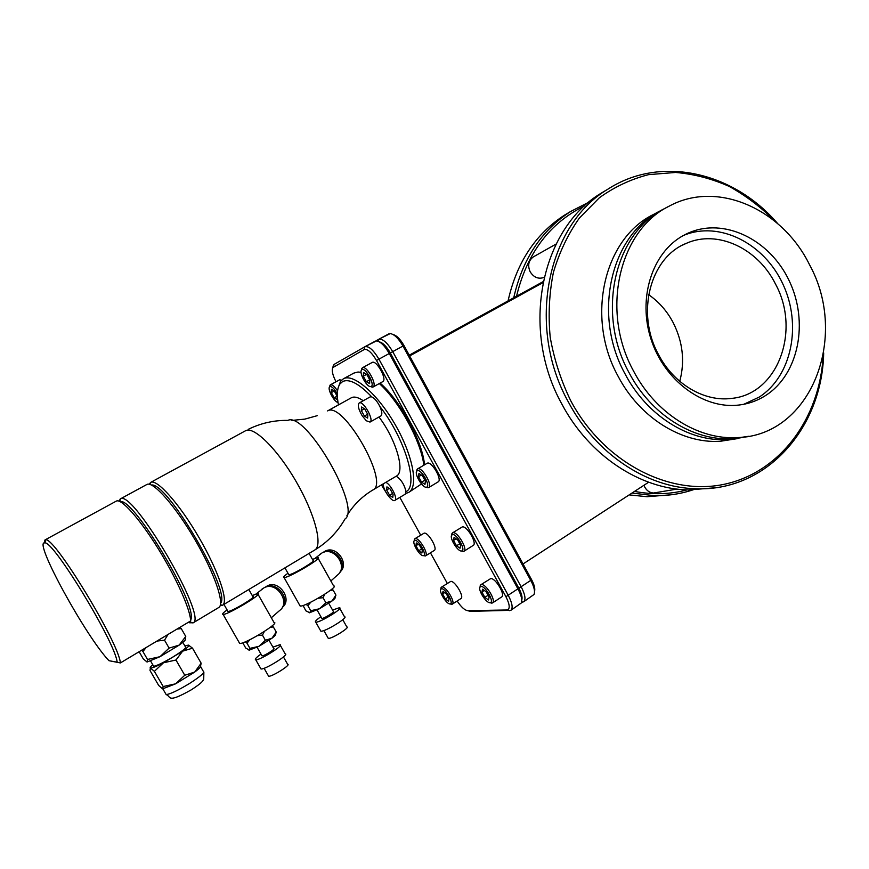 <?xml version="1.0" encoding="UTF-8"?>
<svg xmlns="http://www.w3.org/2000/svg" width="869" height="869" viewBox="0 0 869 869"><rect width="100%" height="100%" fill="white"/><g stroke="black" fill="none" stroke-linecap="round" stroke-linejoin="round"><path stroke-width="1.3" d="M409.647 355.942L542.929 282.675M648.643 482.219L523.04 563.959M543.147 281.632L409.234 355.193M534.522 591.463C535.304 588.802 534.348 584.902 531.654 579.775L403.966 345.514C400.294 339.138 396.698 335.499 393.201 334.587M332.751 367.696L334.087 364.415L364.871 346.753C368.76 345.84 373.442 349.979 378.927 359.169L508.408 595.623C512.308 603.216 513.123 608.115 510.853 610.32L470.227 611.352L468.065 610.755M336.021 381.763C332.599 375.104 331.523 370.379 332.816 367.587L364.111 349.566C367.511 348.708 371.639 352.336 376.505 360.472L505.932 596.721C509.831 604.487 510.233 608.908 507.159 609.984L467.783 610.679C464.741 610.277 461.189 607.051 457.137 601.011M447.318 583.403L430.437 552.825M420.683 535.163L399.849 497.405M424.517 464.785C422.486 441.398 400.37 400.566 380.111 383.11M382.718 381.665L382.794 381.621C387.498 379.677 376.396 359.581 372.193 362.46L372.171 362.471M426.136 487.227L428.678 487.574L438.15 481.871C442.549 479.916 431.839 461.243 427.385 463.134L417.544 468.912L416.631 471.302M461.396 551L463.916 551.283L473.225 545.406C477.429 543.44 466.935 525.593 462.351 526.896L452.456 532.914L451.619 535.315M490.051 602.738L492.495 602.956L501.674 596.927C505.704 594.972 495.384 577.733 490.692 578.591L480.763 584.794L479.981 587.183M341.593 380.111L339.562 379.84M423.29 555.639L425.462 555.943L434.272 550.435C437.987 548.763 428.156 531.969 424.148 533.142L414.861 538.747L414.165 540.833C412.069 543.418 420.042 556.366 423.29 555.639C427.548 555.541 418.619 539.377 414.871 540.366L414.165 540.833L414.48 539.138M450.294 603.998L452.271 604.172L460.961 598.535C464.546 596.873 454.867 580.611 450.761 581.394L441.452 587.162L440.8 589.204M338.215 387.661L340.518 381.382L343.374 378.797C353.346 372.975 377.7 393.972 395.341 424.887C413.112 455.725 418.76 486.944 408.658 492.43L421.476 483.968M423.855 465.176C420.998 441.278 399.425 401.619 379.308 383.555M361.059 372.312L357.995 372.019L353.857 373.094M408.658 492.43L405.812 493.451M338.432 404.9C336.607 395.221 337.096 388.247 339.909 383.989L342.679 381.513C349.349 378.515 359.049 383.642 371.769 396.894C374.582 398.208 377.287 401.413 379.872 406.507C382.067 411.493 382.414 414.632 380.904 415.925L370.009 422.084C374.474 420.227 363.123 400.164 359.201 402.988C357.441 405.041 358.43 409.299 362.167 415.762L366.36 420.792L370.009 422.084M379.872 406.507C405.03 438.389 418.977 485.967 406.019 491.648L405.226 494.179L394.83 500.403C398.187 499.045 390.735 484.142 385.782 482.36M406.019 491.648C404.509 484.804 401.261 479.655 396.253 476.19L372.866 489.986C362.221 496.318 353.574 504.846 346.927 515.599M383.283 483.837C382.49 489.03 391.984 502.684 394.83 500.403M378.993 417.011C396.264 439.703 405.475 472.128 396.383 476.114M359.201 402.988L370.14 396.894L371.769 396.894M372.866 489.986C390.181 483.175 342.962 400.522 327.591 410.907L351.576 397.644C354.411 396.329 358.3 397.361 363.242 400.739M386.662 489.964L389.584 495.254L392.788 497.47L393.081 494.374L390.148 489.051L386.933 486.857L386.662 489.964L389.236 488.432M361.341 410.548L364.383 416.066L367.63 418.098L367.848 414.578L364.774 409.017L361.526 407.007L361.341 410.548L364.437 408.81M149.164 484.239L150.652 482.414C156.811 478.558 179.242 503.629 198.762 537.161C218.369 570.64 228.938 602.011 222.518 605.259L220.183 605.628M150.076 484.467L150.685 482.393L245.449 430.796M309.103 553.401L313.036 560.418C317.565 559.962 293.114 574.572 289.008 574.746L288.541 574.257M245.492 430.774L245.547 430.752C253.715 425.821 277.385 449.023 296.133 481.545C314.991 514.003 323.094 545.613 314.697 550.044L222.507 605.259L220.433 604.737M223.941 604.4L227.982 611.494C231.578 611.733 257.637 596.069 252.836 596.568L248.827 589.497M252.238 595.504L257.669 593.69C264.372 592.951 228.091 614.785 223.116 614.426L223.116 614.426C221.736 614.34 223.061 612.83 227.081 609.897M271.324 617.75L279.666 610.483C291.093 602.499 276.451 580.937 264.165 587.705L255.931 594.059M261.83 589.269L262.536 588.693M282.664 606.692C289.942 597.557 276.277 581.394 266.012 587.009M265.827 586.803L267.391 585.858C278.938 579.482 292.875 599.577 282.327 607.366M223.116 614.426L239.703 643.473C244.949 644.331 280.948 622.204 273.996 622.454L258.082 594.407M242.788 642.788L245.699 648.013L249.436 650.142L249.935 648.339L247.002 643.19L245.34 641.8M249.979 639.66L247.002 643.19M272.073 625.908L273.344 626.951L270.324 627.309M264.372 631.459L262.438 635.12L257.441 635.673M248.979 650.229L258.832 646.384L272.008 638.204C274.854 636.021 276.049 634.674 275.603 634.164L276.244 632.056L272.008 638.204L265.371 640.279L258.832 646.384L249.935 648.339M257.083 647.264L261.786 655.519M261.993 655.856C263.894 656.236 276.157 648.6 273.735 648.546L269.053 640.312M272.931 647.133L279.97 644.7C284.999 644.765 259.603 660.592 255.736 659.767L255.736 659.756C254.454 659.365 256.203 657.475 260.982 654.096M255.736 659.756L260.559 668.228M260.982 668.956C264.915 669.912 290.246 654.009 285.151 653.836L280.361 645.395M264.089 668.272L268.271 675.604M268.63 676.212C271.78 677.027 291.647 664.481 287.606 664.253L283.446 656.931M273.344 626.951L276.244 632.056M262.438 635.12L265.371 640.279M220.617 603.314C231.469 591.887 167.109 481.687 151.423 485.021M218.727 607.529L218.771 607.496C225.125 604.324 214.469 572.975 194.83 539.443C175.266 505.856 152.879 480.698 146.839 484.489L146.752 484.533M189.453 622.769L193.179 622.801C207.919 617.446 132.805 489.182 120.498 498.86L118.836 501.087M44.276 542.94L44.971 539.953L45.742 539.834C54.443 536.77 119.14 643.364 120.378 662.928L117.152 662.178C115.534 642.843 53.161 540.138 44.797 542.919C32.805 539.921 86.118 637.031 108.983 660.701L120.378 662.928L190.593 620.955L191.343 617.881L190.148 622.074L187.997 622.508M190.593 620.955C190.669 610.103 176.32 577.798 157.843 548.111C139.388 518.358 121.139 498.1 116.283 501.12L44.971 539.953M120.291 501.706C131.914 496.677 193.266 596.851 191.343 617.881M108.983 660.701L117.152 662.178M146.122 647.535L142.94 651.554L141.647 650.218M179.905 627.342L181.263 628.613L177.004 629.08M168.054 634.424L164.523 640.171L156.898 641.094M142.94 651.554L147.513 659.462L147.035 662.026L143.244 658.821L139.127 651.717M147.035 662.026L159.983 656.703L179.155 645.124C183.989 641.68 186.02 639.714 185.238 639.226L185.76 636.434L179.155 645.124L169.097 648.1L159.983 656.703L147.513 659.462M182.827 642.376L185.39 646.84C186.987 647.427 182.859 650.794 173.018 656.942C163.426 662.612 156.985 665.73 153.672 666.284L153.259 665.578M150.348 667.989L154.4 671.335L163.491 662.775L182.631 651.163L175.972 660.016L163.491 662.775C156.518 666.393 152.194 668.142 150.511 668.033L150.348 667.989C149.761 667.664 150.576 666.577 152.781 664.742M184.912 646.004L188.388 645.113C189.768 645.374 187.856 647.394 182.631 651.163L192.516 648.187L201.163 663.221L194.689 672.085L184.76 675.256L175.647 683.805L163.198 686.532L162.579 688.867L158.679 685.456L150.011 670.51L150.337 668.033M188.573 645.146L192.516 648.187M154.4 671.335L163.198 686.532M201.163 663.221L200.587 665.85C201.293 666.534 199.327 668.619 194.689 672.085L175.647 683.805L162.579 688.867M175.972 660.016L184.76 675.256M181.263 628.613L185.76 636.434M164.523 640.171L169.097 648.1M312.46 559.375L317.761 557.637C324.083 556.986 289.974 577.364 284.326 577.57L284.087 577.581C282.762 577.494 284.044 576.038 287.954 573.225M318.141 558.332L333.62 585.923C340.192 585.728 306.333 606.366 300.435 606.095L299.707 605.248M330.85 580.981L337.389 575.115C348.675 567.055 334.369 546.069 322.16 552.825L315.132 558.3M319.651 554.541L320.444 553.879M340.518 570.987C346.97 561.83 334.12 547.014 324.126 552.097M323.127 552.412L325.06 551.174C336.303 544.928 349.935 563.796 340.061 571.932M310.852 602.141L307.854 605.66L306.04 604.357M324.789 594.222L323.051 597.709L318.119 598.263M331.828 589.171L333.12 590.084L330.372 590.344M323.051 597.709L325.908 602.771L319.444 608.778L310.7 610.722L309.755 612.732L305.855 610.831L303.064 605.487M307.854 605.66L310.7 610.722M325.908 602.771L332.077 600.946C334.543 599.034 335.564 597.85 335.162 597.383L335.934 595.102L332.077 600.946L319.444 608.778L309.407 612.797M328.754 603.292L333.327 611.418C335.608 611.483 324.094 618.587 321.954 618.424L321.671 618.098M332.545 610.038L339.41 607.724C344.167 607.822 320.313 622.552 315.958 622.171L315.762 622.161C314.535 621.769 316.251 619.945 320.889 616.718M339.779 608.387L344.45 616.708C349.262 616.903 325.462 631.698 321.052 631.209L320.455 630.492M342.766 619.695L346.818 626.907C350.642 627.157 331.98 638.824 328.439 638.378L327.95 637.781M333.12 590.084L335.934 595.102M389.584 495.254L392.582 493.473M364.383 416.066L367.652 414.231M510.853 610.32L521.27 603.01C522.475 600.142 521.422 595.547 518.109 589.225L389.279 353.52C384.717 345.677 380.437 341.474 376.462 340.909L364.926 346.731M375.777 340.985L378.591 339.377C382.556 338.421 387.259 342.505 392.723 351.652L521.324 587.107C525.191 594.668 525.962 599.577 523.638 601.815L521.574 602.25M523.638 601.815L534.022 594.472C535.217 591.561 534.185 586.988 530.937 580.774L402.977 346.058C398.491 338.345 394.233 334.185 390.203 333.577L378.656 339.344M521.769 600.023C522.595 597.405 521.617 593.462 518.858 588.204L390.3 352.955C386.531 346.438 382.914 342.755 379.438 341.908M370.487 386.575L373.051 387.009C377.689 385.108 366.533 364.947 362.406 367.783L361.395 370.194M371.161 386.455C375.332 384.978 365.567 367.185 361.928 369.651L361.471 370.075C358.93 372.975 366.816 387.172 370.628 386.575L371.161 386.455M363.296 376.158L366.338 381.697L369.597 383.62L369.814 379.97L366.751 374.387L363.492 372.497L363.296 376.158L366.642 374.322M366.338 381.697L369.738 379.829M428.678 487.574C433.012 485.652 422.247 466.925 417.87 468.771L417.544 468.912M426.505 487.183C431.089 486.531 421.476 469.021 417.413 470.65L416.707 471.194C414.296 474.148 422.519 487.943 426.266 487.227L426.505 487.183M418.554 476.701L421.552 482.165L424.974 484.402L425.397 481.165L422.377 475.669L418.956 473.442L418.554 476.701L421.378 475.017M421.552 482.165L424.854 480.188M463.916 551.283C468.054 549.371 457.518 531.459 452.999 532.719L452.456 532.914M461.548 550.989C466.392 550.848 456.877 533.512 452.553 534.62L451.674 535.206C449.349 538.183 457.833 551.782 461.515 550.989L461.548 550.989M453.542 540.388L456.518 545.786L460.038 548.23L460.592 545.243L457.605 539.801L454.074 537.379L453.542 540.388L456.106 538.78M456.518 545.786L459.766 543.744M463.275 551.5L461.515 550.989M492.495 602.956C496.471 601.055 486.108 583.762 481.48 584.576L480.763 584.794M489.964 602.717L490.105 602.706C494.863 602.597 485.489 585.782 481.046 586.477L480.025 587.086C477.809 590.008 486.216 603.227 489.964 602.717M481.915 592.006L484.859 597.372L488.465 599.968L489.128 597.199L486.162 591.811L482.556 589.215L481.915 592.006L484.294 590.464M484.859 597.372L488.063 595.276M337.563 390.931C334.565 386.39 332.164 384.37 330.35 384.848L329.525 386.944C327.32 389.399 334.543 402.553 337.987 402.347M337.357 394.005C334.456 388.769 331.969 386.303 329.905 386.596L329.927 385.239M331.295 392.603L334.152 397.774L337.085 399.61L337.172 396.264L334.304 391.061L331.361 389.247L331.295 392.603L334.217 391.007M334.152 397.774L337.107 396.145M381.448 484.924L387.444 494.689M383.272 484.283L383.099 486.325L384.011 487.976M425.462 555.943C429.112 554.313 419.249 537.466 415.295 538.595L414.861 538.747M415.936 545.721L418.728 550.761L421.889 553.064L422.28 550.294L419.477 545.221L416.305 542.94L415.936 545.721L418.206 544.32M418.728 550.761L421.563 549.002M452.271 604.172C455.791 602.554 446.079 586.238 442.028 586.977L441.452 587.162M449.99 603.912L450.099 603.901C454.27 603.846 445.471 588.128 441.615 588.758L440.789 589.247C438.78 591.789 446.688 604.389 449.99 603.912M442.582 593.918L445.341 598.915L448.578 601.359L449.056 598.774L446.275 593.733L443.027 591.311L442.582 593.918L444.689 592.56M445.341 598.915L448.143 597.112M606.366 190.083L601.446 193.027C540.822 228.688 520.031 329.286 561.852 404.052C589.019 455.541 640.073 489.073 688.509 489.953L714.394 487.846M777.646 223.561C733.718 172.138 660.951 154.856 608.104 189.04C547.057 224.93 526.158 326.462 568.348 401.967C595.743 453.955 647.199 487.824 695.971 488.736C766.61 491.658 822.302 427.928 823.682 352.977M775.409 221.66C761.385 207.441 745.96 195.688 729.145 186.379C711.765 178.677 693.918 174.028 675.626 172.453L648.589 174.647C630.959 179.155 614.568 186.846 599.404 197.73L579.417 218C568.054 234.065 559.397 252.173 553.434 272.312C549.208 293.266 548.122 314.86 550.186 337.096C554.074 359.255 560.929 380.481 570.748 400.772C603.792 462.742 669.847 496.525 725.202 484.076C780.731 471.78 819.804 417.935 823.149 355.877M737.672 438.584L720.151 441.3C681.698 443.722 639.671 417.696 618.076 376.212C585.369 317.348 604.074 238.16 653.618 214.404L659.864 211.091M633.555 371.041C600.229 310.885 619.141 230.111 669.391 206.04C717.479 179.872 782.35 209.092 809.56 264.795C849.209 336.846 811.092 435.934 737.292 437.596C698.285 440.04 655.552 413.416 633.555 371.041M668.533 206.496L664.752 208.495C614.698 232.479 595.852 312.786 628.993 372.562C650.87 414.676 693.397 441.126 732.241 438.693L748.567 436.303M662.319 209.82L660.722 210.635C610.864 234.532 592.061 314.437 625.05 373.887C646.818 415.773 689.171 442.06 727.874 439.627L743.81 437.335M765.861 395.362C757.486 400.75 748.318 403.998 738.335 405.106C703.238 409.158 664.47 380.698 651.12 339.497C637.509 298.371 652.065 252.749 683.001 235.705L687.933 233.218C723.866 216.881 769.88 239.496 789.215 280.806C808.985 321.899 798.904 374.126 765.861 395.362M683.392 235.488C719.239 220.368 764.253 243.353 782.958 284.217C802.076 324.887 791.844 376.125 759.224 397.068L743.81 404.281M775.43 283.913C801.077 330.492 777.972 394.157 731.6 398.393C704.411 402.119 673.725 384.098 658.452 354.443C635.597 313.133 650.186 257.517 686.152 243.418C717.392 229.242 757.855 248.371 775.43 283.913M648.632 294.678C658.898 301.793 667.088 311.124 673.203 322.692C682.849 341.908 685.033 361.45 679.754 381.317M671.759 494.711L647.101 496.72L629.178 494.885M508.072 300.891C516.61 262.634 535.434 234.054 564.535 215.132L569.901 211.949M513.742 297.785C522.356 259.299 541.278 230.557 570.509 211.558L588.965 202.129M696.145 488.736C682.697 493.668 668.576 495.96 653.803 495.623L632.013 493.038M634.555 491.387C652.619 494.885 670.108 494.385 687.01 489.899M584.772 205.79C549.729 222.931 526.983 253.085 516.534 296.253M533.577 256.746L533.425 256.833C528.515 260.418 527.429 265.414 530.166 271.791C533.838 277.515 538.476 279.383 544.081 277.407M643.972 485.26L644.798 487.172C646.894 490.844 649.816 492.788 653.542 493.016L656.682 492.495M470.227 611.352L467.783 610.679M248.273 429.329C260.819 423.17 274.028 420.183 287.9 420.379C305.855 411.135 362.069 508.517 344.96 519.032C337.617 531.915 327.526 542.256 314.697 550.044M200.62 666.653L203.303 671.313C205.334 672.237 200.587 676.386 189.073 683.762C177.819 690.518 170.183 694.135 166.164 694.581L165.599 693.592M531.654 579.775L505.932 596.721M403.966 345.514L376.505 360.472M364.817 346.785L364.111 349.566M334.087 364.415L333.414 367.022M378.536 339.41L378.069 341.245M506.92 609.995L509.592 610.646M522.323 602.184L521.617 602.054M353.933 373.051L343.298 378.841M339.909 383.989L340.518 381.382M317.228 415.675L304.823 419.119L291.897 420.422M284.934 567.87L288.823 574.767M218.771 607.496L192.929 622.975M146.807 484.511L120.204 498.991M190.148 622.074L193.179 622.801M119.748 501.446L120.498 498.86M44.797 542.919L45.742 539.834M150.663 661.092L153.672 666.284M163.752 688.824L163.166 688.683M162.883 688.911L166.164 694.581C171.465 696.373 166.175 703.966 191.43 689.747C202.803 682.328 202.564 681.1 203.715 679.352L203.867 672.291M284.087 577.581L300.185 606.095M317.087 609.973L321.856 618.424M315.762 622.161L320.857 631.198M323.876 630.557L328.276 638.357M375.18 341.213L364.871 346.753M332.816 367.587L333.414 365.067M388.801 333.892L378.591 339.377M507.159 609.984L509.777 610.69M521.628 602L522.443 602.217M382.794 381.621L373.051 387.009M370.628 386.575L372.377 387.194M361.471 370.075L361.873 368.26M372.182 362.46L362.406 367.783M426.266 487.227L428.015 487.77M416.707 471.194L417.055 469.39M451.674 535.206L451.989 533.403M490.105 602.706L491.865 603.184M480.025 587.086L480.307 585.282M339.573 379.829L330.35 384.848M450.099 603.901L451.761 604.346M440.789 589.247L441.083 587.542M601.446 193.027L608.104 189.04M688.509 489.953L695.971 488.736M732.241 438.693L737.292 437.596M720.151 441.3L727.874 439.627M687.933 233.218L684.902 234.684M686.152 243.418L682.849 244.982M570.509 211.558L564.535 215.132M653.803 495.623L647.101 496.72M533.425 256.833L556.095 244.059M653.542 493.016L677.092 489.084"/></g></svg>
